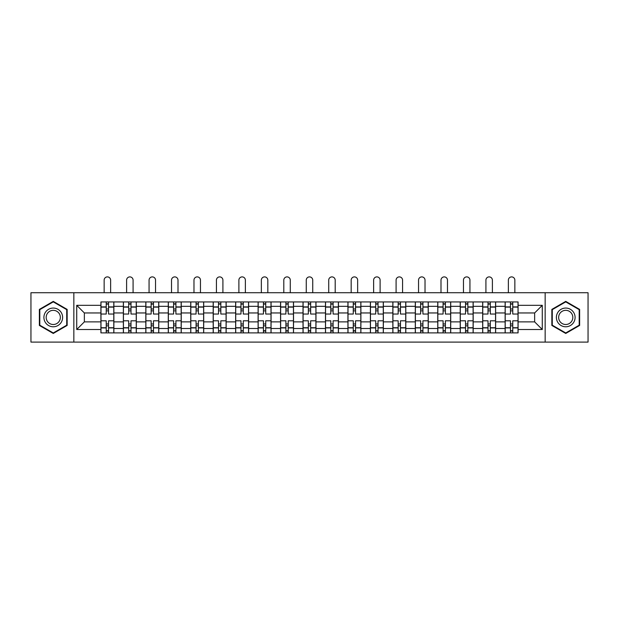 <?xml version="1.0" encoding="UTF-8"?>
<svg xmlns="http://www.w3.org/2000/svg" width="619" height="619" viewBox="0 0 619 619"><rect width="100%" height="100%" fill="white"/><g stroke="black" fill="none" stroke-linecap="round" stroke-linejoin="round"><path stroke-width="0.93" d="M545.153 342.106L588.05 342.106L588.05 292.733L30.95 292.733L30.95 342.106L545.153 342.106L545.153 292.733M123.367 332.89L123.367 306.335L113.865 306.335L113.865 332.89M113.865 306.335L113.865 301.94M123.367 306.335L123.367 301.94M136.327 301.94L136.327 332.89M145.829 332.89L145.829 301.94M158.781 301.94L158.781 332.89M168.283 332.89L168.283 301.94M181.235 301.94L181.235 332.89M190.737 332.89L190.737 301.94M203.697 301.94L203.697 332.89M213.191 332.89L213.191 301.94M226.152 301.94L226.152 332.89M235.653 332.89L235.653 301.94M248.606 301.94L248.606 332.89M258.108 332.89L258.108 301.94M271.068 301.94L271.068 332.89M280.562 332.89L280.562 301.94M293.522 301.94L293.522 332.89M303.024 332.89L303.024 301.94M315.976 301.94L315.976 332.89M325.478 332.89L325.478 301.94M338.438 301.94L338.438 332.89M347.932 332.89L347.932 301.94M360.892 301.94L360.892 332.89M370.394 332.89L370.394 301.94M383.347 301.94L383.347 332.89M392.848 332.89L392.848 301.94M405.809 301.94L405.809 332.89M415.303 332.89L415.303 301.94M428.263 301.94L428.263 332.89M437.765 332.89L437.765 301.94M450.717 301.94L450.717 332.89M460.219 332.89L460.219 301.94M473.171 301.94L473.171 332.89M482.673 332.89L482.673 301.94M495.633 301.94L495.633 332.89M505.135 332.89L505.135 301.94M505.135 321.88L495.633 321.88M482.673 321.88L473.171 321.88M460.219 321.88L450.717 321.88M437.765 321.88L428.263 321.88M415.303 321.88L405.809 321.88M392.848 321.88L383.347 321.88M370.394 321.88L360.892 321.88M347.932 321.88L338.438 321.88M325.478 321.88L315.976 321.88M303.024 321.88L293.522 321.88M280.562 321.88L271.068 321.88M258.108 321.88L248.606 321.88M235.653 321.88L226.152 321.88M213.191 321.88L203.697 321.88M190.737 321.88L181.235 321.88M168.283 321.88L158.781 321.88M145.829 321.88L136.327 321.88M123.367 321.88L113.865 321.88M505.135 312.959L495.633 312.959M482.673 312.959L473.171 312.959M460.219 312.959L450.717 312.959M437.765 312.959L428.263 312.959M415.303 312.959L405.809 312.959M392.848 312.959L383.347 312.959M370.394 312.959L360.892 312.959M347.932 312.959L338.438 312.959M325.478 312.959L315.976 312.959M303.024 312.959L293.522 312.959M280.562 312.959L271.068 312.959M258.108 312.959L248.606 312.959M235.653 312.959L226.152 312.959M213.191 312.959L203.697 312.959M190.737 312.959L181.235 312.959M168.283 312.959L158.781 312.959M145.829 312.959L136.327 312.959M123.367 312.959L113.865 312.959M84.354 321.88L100.912 321.88L100.912 312.959L84.354 312.959L84.354 321.88L76.725 329.509L76.725 305.322L100.912 305.322L100.912 312.959M518.088 312.959L518.088 321.88L534.646 321.88L534.646 312.959L518.088 312.959L518.088 301.94L100.912 301.94L100.912 305.322M518.088 305.322L542.275 305.322L542.275 329.509L518.088 329.509L518.088 321.88M100.912 321.88L100.912 332.89L518.088 332.89L518.088 329.509M100.912 329.509L76.725 329.509M73.847 342.106L73.847 292.733M67.154 309.399L53.265 301.376L39.368 309.399L39.368 325.439L53.265 333.455L67.154 325.439L67.154 309.399M579.632 309.399L565.735 301.376L551.846 309.399L551.846 325.439L565.735 333.455L579.632 325.439L579.632 309.399M108.542 330.732L106.236 330.732M106.236 304.099L108.542 304.099M130.996 330.732L128.698 330.732M128.698 304.099L130.996 304.099M153.458 330.732L151.152 330.732M151.152 304.099L153.458 304.099M175.912 330.732L173.606 330.732M173.606 304.099L175.912 304.099M198.366 330.732L196.068 330.732M196.068 304.099L198.366 304.099M220.828 330.732L218.522 330.732M218.522 304.099L220.828 304.099M243.282 330.732L240.977 330.732M240.977 304.099L243.282 304.099M265.737 330.732L263.439 330.732M263.439 304.099L265.737 304.099M288.199 330.732L285.893 330.732M285.893 304.099L288.199 304.099M310.653 330.732L308.347 330.732M308.347 304.099L310.653 304.099M333.107 330.732L330.801 330.732M330.801 304.099L333.107 304.099M355.561 330.732L353.263 330.732M353.263 304.099L355.561 304.099M378.023 330.732L375.718 330.732M375.718 304.099L378.023 304.099M400.478 330.732L398.172 330.732M398.172 304.099L400.478 304.099M422.932 330.732L420.634 330.732M420.634 304.099L422.932 304.099M445.394 330.732L443.088 330.732M443.088 304.099L445.394 304.099M467.848 330.732L465.542 330.732M465.542 304.099L467.848 304.099M490.302 330.732L488.004 330.732M488.004 304.099L490.302 304.099M512.764 330.732L510.458 330.732M510.458 304.099L512.764 304.099M76.725 305.322L84.354 312.959M534.646 321.88L542.275 329.509M534.646 312.959L542.275 305.322M113.795 332.89L113.795 314.034L108.542 314.034L108.542 301.94M106.236 301.94L106.236 314.034L100.982 314.034L100.982 301.94M110.631 292.733L110.631 280.136A3.242 3.242 0 0 0 107.389 276.894A3.242 3.242 0 0 0 104.147 280.136L104.147 292.733M113.795 314.034L113.795 301.94M100.982 332.89L100.982 320.797L106.236 320.797L106.236 332.89M108.542 332.89L108.542 320.797L113.795 320.797M106.236 310.87L108.542 310.87M100.982 320.797L100.982 314.034M108.542 323.969L106.236 323.969M108.542 331.018L106.236 331.018M106.236 325.842L108.542 325.842M108.542 308.997L106.236 308.997M106.236 303.813L108.542 303.813M45.156 322.097A9.355 9.355 0 0 0 57.938 325.524A9.355 9.355 0 0 0 61.366 312.742A9.355 9.355 0 0 0 48.584 309.314A9.355 9.355 0 0 0 45.156 322.097M47.129 320.959A7.088 7.088 0 0 0 56.809 323.551A7.088 7.088 0 0 0 59.401 313.872A7.088 7.088 0 0 0 49.721 311.28A7.088 7.088 0 0 0 47.129 320.959M53.265 301.879L66.72 309.647L66.72 325.192L53.265 332.96L39.802 325.192L39.802 309.647L53.265 301.879M557.634 322.097A9.355 9.355 0 0 0 570.416 325.524A9.355 9.355 0 0 0 573.844 312.742A9.355 9.355 0 0 0 561.062 309.314A9.355 9.355 0 0 0 557.634 322.097M559.599 320.959A7.088 7.088 0 0 0 569.279 323.551A7.088 7.088 0 0 0 571.871 313.872A7.088 7.088 0 0 0 562.191 311.28A7.088 7.088 0 0 0 559.599 320.959M565.735 301.879L579.198 309.647L579.198 325.192L565.735 332.96L552.28 325.192L552.28 309.647L565.735 301.879M136.25 332.89L136.25 314.034L130.996 314.034L130.996 301.94M128.698 301.94L128.698 314.034L123.436 314.034L123.436 301.94M133.085 292.733L133.085 280.136A3.242 3.242 0 0 0 129.843 276.894A3.242 3.242 0 0 0 126.609 280.136L126.609 292.733M136.25 314.034L136.25 301.94M123.436 332.89L123.436 320.797L128.698 320.797L128.698 332.89M130.996 332.89L130.996 320.797L136.25 320.797M128.698 310.87L130.996 310.87M123.436 320.797L123.436 314.034M130.996 323.969L128.698 323.969M130.996 331.018L128.698 331.018M128.698 325.842L130.996 325.842M130.996 308.997L128.698 308.997M128.698 303.813L130.996 303.813M158.712 332.89L158.712 314.034L153.458 314.034L153.458 301.94M151.152 301.94L151.152 314.034L145.898 314.034L145.898 301.94M155.539 292.733L155.539 280.136A3.242 3.242 0 0 0 152.305 276.894A3.242 3.242 0 0 0 149.063 280.136L149.063 292.733M158.712 314.034L158.712 301.94M145.898 332.89L145.898 320.797L151.152 320.797L151.152 332.89M153.458 332.89L153.458 320.797L158.712 320.797M151.152 310.87L153.458 310.87M145.898 320.797L145.898 314.034M153.458 323.969L151.152 323.969M153.458 331.018L151.152 331.018M151.152 325.842L153.458 325.842M153.458 308.997L151.152 308.997M151.152 303.813L153.458 303.813M181.166 332.89L181.166 314.034L175.912 314.034L175.912 301.94M173.606 301.94L173.606 314.034L168.353 314.034L168.353 301.94M178.001 292.733L178.001 280.136A3.242 3.242 0 0 0 174.759 276.894A3.242 3.242 0 0 0 171.517 280.136L171.517 292.733M181.166 314.034L181.166 301.94M168.353 332.89L168.353 320.797L173.606 320.797L173.606 332.89M175.912 332.89L175.912 320.797L181.166 320.797M173.606 310.87L175.912 310.87M168.353 320.797L168.353 314.034M175.912 323.969L173.606 323.969M175.912 331.018L173.606 331.018M173.606 325.842L175.912 325.842M175.912 308.997L173.606 308.997M173.606 303.813L175.912 303.813M203.62 332.89L203.62 314.034L198.366 314.034L198.366 301.94M196.068 301.94L196.068 314.034L190.807 314.034L190.807 301.94M200.455 292.733L200.455 280.136A3.242 3.242 0 0 0 197.213 276.894A3.242 3.242 0 0 0 193.979 280.136L193.979 292.733M203.62 314.034L203.62 301.94M190.807 332.89L190.807 320.797L196.068 320.797L196.068 332.89M198.366 332.89L198.366 320.797L203.62 320.797M196.068 310.87L198.366 310.87M190.807 320.797L190.807 314.034M198.366 323.969L196.068 323.969M198.366 331.018L196.068 331.018M196.068 325.842L198.366 325.842M198.366 308.997L196.068 308.997M196.068 303.813L198.366 303.813M226.082 332.89L226.082 314.034L220.828 314.034L220.828 301.94M218.522 301.94L218.522 314.034L213.269 314.034L213.269 301.94M222.91 292.733L222.91 280.136A3.242 3.242 0 0 0 219.675 276.894A3.242 3.242 0 0 0 216.433 280.136L216.433 292.733M226.082 314.034L226.082 301.94M213.269 332.89L213.269 320.797L218.522 320.797L218.522 332.89M220.828 332.89L220.828 320.797L226.082 320.797M218.522 310.87L220.828 310.87M213.269 320.797L213.269 314.034M220.828 323.969L218.522 323.969M220.828 331.018L218.522 331.018M218.522 325.842L220.828 325.842M220.828 308.997L218.522 308.997M218.522 303.813L220.828 303.813M248.536 332.89L248.536 314.034L243.282 314.034L243.282 301.94M240.977 301.94L240.977 314.034L235.723 314.034L235.723 301.94M245.372 292.733L245.372 280.136A3.242 3.242 0 0 0 242.13 276.894A3.242 3.242 0 0 0 238.888 280.136L238.888 292.733M248.536 314.034L248.536 301.94M235.723 332.89L235.723 320.797L240.977 320.797L240.977 332.89M243.282 332.89L243.282 320.797L248.536 320.797M240.977 310.87L243.282 310.87M235.723 320.797L235.723 314.034M243.282 323.969L240.977 323.969M243.282 331.018L240.977 331.018M240.977 325.842L243.282 325.842M243.282 308.997L240.977 308.997M240.977 303.813L243.282 303.813M270.99 332.89L270.99 314.034L265.737 314.034L265.737 301.94M263.439 301.94L263.439 314.034L258.177 314.034L258.177 301.94M267.826 292.733L267.826 280.136A3.242 3.242 0 0 0 264.584 276.894A3.242 3.242 0 0 0 261.35 280.136L261.35 292.733M270.99 314.034L270.99 301.94M258.177 332.89L258.177 320.797L263.439 320.797L263.439 332.89M265.737 332.89L265.737 320.797L270.99 320.797M263.439 310.87L265.737 310.87M258.177 320.797L258.177 314.034M265.737 323.969L263.439 323.969M265.737 331.018L263.439 331.018M263.439 325.842L265.737 325.842M265.737 308.997L263.439 308.997M263.439 303.813L265.737 303.813M293.452 332.89L293.452 314.034L288.199 314.034L288.199 301.94M285.893 301.94L285.893 314.034L280.639 314.034L280.639 301.94M290.28 292.733L290.28 280.136A3.242 3.242 0 0 0 287.046 276.894A3.242 3.242 0 0 0 283.804 280.136L283.804 292.733M293.452 314.034L293.452 301.94M280.639 332.89L280.639 320.797L285.893 320.797L285.893 332.89M288.199 332.89L288.199 320.797L293.452 320.797M285.893 310.87L288.199 310.87M280.639 320.797L280.639 314.034M288.199 323.969L285.893 323.969M288.199 331.018L285.893 331.018M285.893 325.842L288.199 325.842M288.199 308.997L285.893 308.997M285.893 303.813L288.199 303.813M315.907 332.89L315.907 314.034L310.653 314.034L310.653 301.94M308.347 301.94L308.347 314.034L303.093 314.034L303.093 301.94M312.742 292.733L312.742 280.136A3.242 3.242 0 0 0 309.5 276.894A3.242 3.242 0 0 0 306.258 280.136L306.258 292.733M315.907 314.034L315.907 301.94M303.093 332.89L303.093 320.797L308.347 320.797L308.347 332.89M310.653 332.89L310.653 320.797L315.907 320.797M308.347 310.87L310.653 310.87M303.093 320.797L303.093 314.034M310.653 323.969L308.347 323.969M310.653 331.018L308.347 331.018M308.347 325.842L310.653 325.842M310.653 308.997L308.347 308.997M308.347 303.813L310.653 303.813M338.361 332.89L338.361 314.034L333.107 314.034L333.107 301.94M330.801 301.94L330.801 314.034L325.548 314.034L325.548 301.94M335.196 292.733L335.196 280.136A3.242 3.242 0 0 0 331.954 276.894A3.242 3.242 0 0 0 328.72 280.136L328.72 292.733M338.361 314.034L338.361 301.94M325.548 332.89L325.548 320.797L330.801 320.797L330.801 332.89M333.107 332.89L333.107 320.797L338.361 320.797M330.801 310.87L333.107 310.87M325.548 320.797L325.548 314.034M333.107 323.969L330.801 323.969M333.107 331.018L330.801 331.018M330.801 325.842L333.107 325.842M333.107 308.997L330.801 308.997M330.801 303.813L333.107 303.813M360.823 332.89L360.823 314.034L355.561 314.034L355.561 301.94M353.263 301.94L353.263 314.034L348.01 314.034L348.01 301.94M357.65 292.733L357.65 280.136A3.242 3.242 0 0 0 354.416 276.894A3.242 3.242 0 0 0 351.174 280.136L351.174 292.733M360.823 314.034L360.823 301.94M348.01 332.89L348.01 320.797L353.263 320.797L353.263 332.89M355.561 332.89L355.561 320.797L360.823 320.797M353.263 310.87L355.561 310.87M348.01 320.797L348.01 314.034M355.561 323.969L353.263 323.969M355.561 331.018L353.263 331.018M353.263 325.842L355.561 325.842M355.561 308.997L353.263 308.997M353.263 303.813L355.561 303.813M383.277 332.89L383.277 314.034L378.023 314.034L378.023 301.94M375.718 301.94L375.718 314.034L370.464 314.034L370.464 301.94M380.112 292.733L380.112 280.136A3.242 3.242 0 0 0 376.87 276.894A3.242 3.242 0 0 0 373.628 280.136L373.628 292.733M383.277 314.034L383.277 301.94M370.464 332.89L370.464 320.797L375.718 320.797L375.718 332.89M378.023 332.89L378.023 320.797L383.277 320.797M375.718 310.87L378.023 310.87M370.464 320.797L370.464 314.034M378.023 323.969L375.718 323.969M378.023 331.018L375.718 331.018M375.718 325.842L378.023 325.842M378.023 308.997L375.718 308.997M375.718 303.813L378.023 303.813M405.731 332.89L405.731 314.034L400.478 314.034L400.478 301.94M398.172 301.94L398.172 314.034L392.918 314.034L392.918 301.94M402.567 292.733L402.567 280.136A3.242 3.242 0 0 0 399.325 276.894A3.242 3.242 0 0 0 396.09 280.136L396.09 292.733M405.731 314.034L405.731 301.94M392.918 332.89L392.918 320.797L398.172 320.797L398.172 332.89M400.478 332.89L400.478 320.797L405.731 320.797M398.172 310.87L400.478 310.87M392.918 320.797L392.918 314.034M400.478 323.969L398.172 323.969M400.478 331.018L398.172 331.018M398.172 325.842L400.478 325.842M400.478 308.997L398.172 308.997M398.172 303.813L400.478 303.813M428.193 332.89L428.193 314.034L422.932 314.034L422.932 301.94M420.634 301.94L420.634 314.034L415.38 314.034L415.38 301.94M425.021 292.733L425.021 280.136A3.242 3.242 0 0 0 421.787 276.894A3.242 3.242 0 0 0 418.545 280.136L418.545 292.733M428.193 314.034L428.193 301.94M415.38 332.89L415.38 320.797L420.634 320.797L420.634 332.89M422.932 332.89L422.932 320.797L428.193 320.797M420.634 310.87L422.932 310.87M415.38 320.797L415.38 314.034M422.932 323.969L420.634 323.969M422.932 331.018L420.634 331.018M420.634 325.842L422.932 325.842M422.932 308.997L420.634 308.997M420.634 303.813L422.932 303.813M450.647 332.89L450.647 314.034L445.394 314.034L445.394 301.94M443.088 301.94L443.088 314.034L437.834 314.034L437.834 301.94M447.483 292.733L447.483 280.136A3.242 3.242 0 0 0 444.241 276.894A3.242 3.242 0 0 0 440.999 280.136L440.999 292.733M450.647 314.034L450.647 301.94M437.834 332.89L437.834 320.797L443.088 320.797L443.088 332.89M445.394 332.89L445.394 320.797L450.647 320.797M443.088 310.87L445.394 310.87M437.834 320.797L437.834 314.034M445.394 323.969L443.088 323.969M445.394 331.018L443.088 331.018M443.088 325.842L445.394 325.842M445.394 308.997L443.088 308.997M443.088 303.813L445.394 303.813M473.102 332.89L473.102 314.034L467.848 314.034L467.848 301.94M465.542 301.94L465.542 314.034L460.288 314.034L460.288 301.94M469.937 292.733L469.937 280.136A3.242 3.242 0 0 0 466.695 276.894A3.242 3.242 0 0 0 463.461 280.136L463.461 292.733M473.102 314.034L473.102 301.94M460.288 332.89L460.288 320.797L465.542 320.797L465.542 332.89M467.848 332.89L467.848 320.797L473.102 320.797M465.542 310.87L467.848 310.87M460.288 320.797L460.288 314.034M467.848 323.969L465.542 323.969M467.848 331.018L465.542 331.018M465.542 325.842L467.848 325.842M467.848 308.997L465.542 308.997M465.542 303.813L467.848 303.813M495.564 332.89L495.564 314.034L490.302 314.034L490.302 301.94M488.004 301.94L488.004 314.034L482.75 314.034L482.75 301.94M492.391 292.733L492.391 280.136A3.242 3.242 0 0 0 489.157 276.894A3.242 3.242 0 0 0 485.915 280.136L485.915 292.733M495.564 314.034L495.564 301.94M482.75 332.89L482.75 320.797L488.004 320.797L488.004 332.89M490.302 332.89L490.302 320.797L495.564 320.797M488.004 310.87L490.302 310.87M482.75 320.797L482.75 314.034M490.302 323.969L488.004 323.969M490.302 331.018L488.004 331.018M488.004 325.842L490.302 325.842M490.302 308.997L488.004 308.997M488.004 303.813L490.302 303.813M518.018 332.89L518.018 314.034L512.764 314.034L512.764 301.94M510.458 301.94L510.458 314.034L505.205 314.034L505.205 301.94M514.853 292.733L514.853 280.136A3.242 3.242 0 0 0 511.611 276.894A3.242 3.242 0 0 0 508.369 280.136L508.369 292.733M518.018 314.034L518.018 301.94M505.205 332.89L505.205 320.797L510.458 320.797L510.458 332.89M512.764 332.89L512.764 320.797L518.018 320.797M510.458 310.87L512.764 310.87M505.205 320.797L505.205 314.034M512.764 323.969L510.458 323.969M512.764 331.018L510.458 331.018M510.458 325.842L512.764 325.842M512.764 308.997L510.458 308.997M510.458 303.813L512.764 303.813M482.673 306.335L473.171 306.335M460.219 306.335L450.717 306.335M437.765 306.335L428.263 306.335M415.303 306.335L405.809 306.335M392.848 306.335L383.347 306.335M370.394 306.335L360.892 306.335M347.932 306.335L338.438 306.335M325.478 306.335L315.976 306.335M303.024 306.335L293.522 306.335M280.562 306.335L271.068 306.335M258.108 306.335L248.606 306.335M235.653 306.335L226.152 306.335M213.191 306.335L203.697 306.335M190.737 306.335L181.235 306.335M168.283 306.335L158.781 306.335M145.829 306.335L136.327 306.335M505.135 306.335L495.633 306.335M482.673 328.503L473.171 328.503M460.219 328.503L450.717 328.503M437.765 328.503L428.263 328.503M415.303 328.503L405.809 328.503M392.848 328.503L383.347 328.503M370.394 328.503L360.892 328.503M347.932 328.503L338.438 328.503M325.478 328.503L315.976 328.503M303.024 328.503L293.522 328.503M280.562 328.503L271.068 328.503M258.108 328.503L248.606 328.503M235.653 328.503L226.152 328.503M213.191 328.503L203.697 328.503M190.737 328.503L181.235 328.503M168.283 328.503L158.781 328.503M145.829 328.503L136.327 328.503M123.367 328.503L113.865 328.503M505.135 328.503L495.633 328.503M113.795 306.908L108.542 306.908M106.236 306.908L100.982 306.908M106.236 307.101L100.982 307.101M106.236 327.737L100.982 327.737M106.236 327.923L100.982 327.923M113.795 327.923L108.542 327.923M113.795 307.101L108.542 307.101M113.795 327.737L108.542 327.737M136.25 306.908L130.996 306.908M128.698 306.908L123.436 306.908M128.698 307.101L123.436 307.101M128.698 327.737L123.436 327.737M128.698 327.923L123.436 327.923M136.25 327.923L130.996 327.923M136.25 307.101L130.996 307.101M136.25 327.737L130.996 327.737M158.712 306.908L153.458 306.908M151.152 306.908L145.898 306.908M151.152 307.101L145.898 307.101M151.152 327.737L145.898 327.737M151.152 327.923L145.898 327.923M158.712 327.923L153.458 327.923M158.712 307.101L153.458 307.101M158.712 327.737L153.458 327.737M181.166 306.908L175.912 306.908M173.606 306.908L168.353 306.908M173.606 307.101L168.353 307.101M173.606 327.737L168.353 327.737M173.606 327.923L168.353 327.923M181.166 327.923L175.912 327.923M181.166 307.101L175.912 307.101M181.166 327.737L175.912 327.737M203.62 306.908L198.366 306.908M196.068 306.908L190.807 306.908M196.068 307.101L190.807 307.101M196.068 327.737L190.807 327.737M196.068 327.923L190.807 327.923M203.62 327.923L198.366 327.923M203.62 307.101L198.366 307.101M203.62 327.737L198.366 327.737M226.082 306.908L220.828 306.908M218.522 306.908L213.269 306.908M218.522 307.101L213.269 307.101M218.522 327.737L213.269 327.737M218.522 327.923L213.269 327.923M226.082 327.923L220.828 327.923M226.082 307.101L220.828 307.101M226.082 327.737L220.828 327.737M248.536 306.908L243.282 306.908M240.977 306.908L235.723 306.908M240.977 307.101L235.723 307.101M240.977 327.737L235.723 327.737M240.977 327.923L235.723 327.923M248.536 327.923L243.282 327.923M248.536 307.101L243.282 307.101M248.536 327.737L243.282 327.737M270.99 306.908L265.737 306.908M263.439 306.908L258.177 306.908M263.439 307.101L258.177 307.101M263.439 327.737L258.177 327.737M263.439 327.923L258.177 327.923M270.99 327.923L265.737 327.923M270.99 307.101L265.737 307.101M270.99 327.737L265.737 327.737M293.452 306.908L288.199 306.908M285.893 306.908L280.639 306.908M285.893 307.101L280.639 307.101M285.893 327.737L280.639 327.737M285.893 327.923L280.639 327.923M293.452 327.923L288.199 327.923M293.452 307.101L288.199 307.101M293.452 327.737L288.199 327.737M315.907 306.908L310.653 306.908M308.347 306.908L303.093 306.908M308.347 307.101L303.093 307.101M308.347 327.737L303.093 327.737M308.347 327.923L303.093 327.923M315.907 327.923L310.653 327.923M315.907 307.101L310.653 307.101M315.907 327.737L310.653 327.737M338.361 306.908L333.107 306.908M330.801 306.908L325.548 306.908M330.801 307.101L325.548 307.101M330.801 327.737L325.548 327.737M330.801 327.923L325.548 327.923M338.361 327.923L333.107 327.923M338.361 307.101L333.107 307.101M338.361 327.737L333.107 327.737M360.823 306.908L355.561 306.908M353.263 306.908L348.01 306.908M353.263 307.101L348.01 307.101M353.263 327.737L348.01 327.737M353.263 327.923L348.01 327.923M360.823 327.923L355.561 327.923M360.823 307.101L355.561 307.101M360.823 327.737L355.561 327.737M383.277 306.908L378.023 306.908M375.718 306.908L370.464 306.908M375.718 307.101L370.464 307.101M375.718 327.737L370.464 327.737M375.718 327.923L370.464 327.923M383.277 327.923L378.023 327.923M383.277 307.101L378.023 307.101M383.277 327.737L378.023 327.737M405.731 306.908L400.478 306.908M398.172 306.908L392.918 306.908M398.172 307.101L392.918 307.101M398.172 327.737L392.918 327.737M398.172 327.923L392.918 327.923M405.731 327.923L400.478 327.923M405.731 307.101L400.478 307.101M405.731 327.737L400.478 327.737M428.193 306.908L422.932 306.908M420.634 306.908L415.38 306.908M420.634 307.101L415.38 307.101M420.634 327.737L415.38 327.737M420.634 327.923L415.38 327.923M428.193 327.923L422.932 327.923M428.193 307.101L422.932 307.101M428.193 327.737L422.932 327.737M450.647 306.908L445.394 306.908M443.088 306.908L437.834 306.908M443.088 307.101L437.834 307.101M443.088 327.737L437.834 327.737M443.088 327.923L437.834 327.923M450.647 327.923L445.394 327.923M450.647 307.101L445.394 307.101M450.647 327.737L445.394 327.737M473.102 306.908L467.848 306.908M465.542 306.908L460.288 306.908M465.542 307.101L460.288 307.101M465.542 327.737L460.288 327.737M465.542 327.923L460.288 327.923M473.102 327.923L467.848 327.923M473.102 307.101L467.848 307.101M473.102 327.737L467.848 327.737M495.564 306.908L490.302 306.908M488.004 306.908L482.75 306.908M488.004 307.101L482.75 307.101M488.004 327.737L482.75 327.737M488.004 327.923L482.75 327.923M495.564 327.923L490.302 327.923M495.564 307.101L490.302 307.101M495.564 327.737L490.302 327.737M518.018 306.908L512.764 306.908M510.458 306.908L505.205 306.908M510.458 307.101L505.205 307.101M510.458 327.737L505.205 327.737M510.458 327.923L505.205 327.923M518.018 327.923L512.764 327.923M518.018 307.101L512.764 307.101M518.018 327.737L512.764 327.737"/></g></svg>
